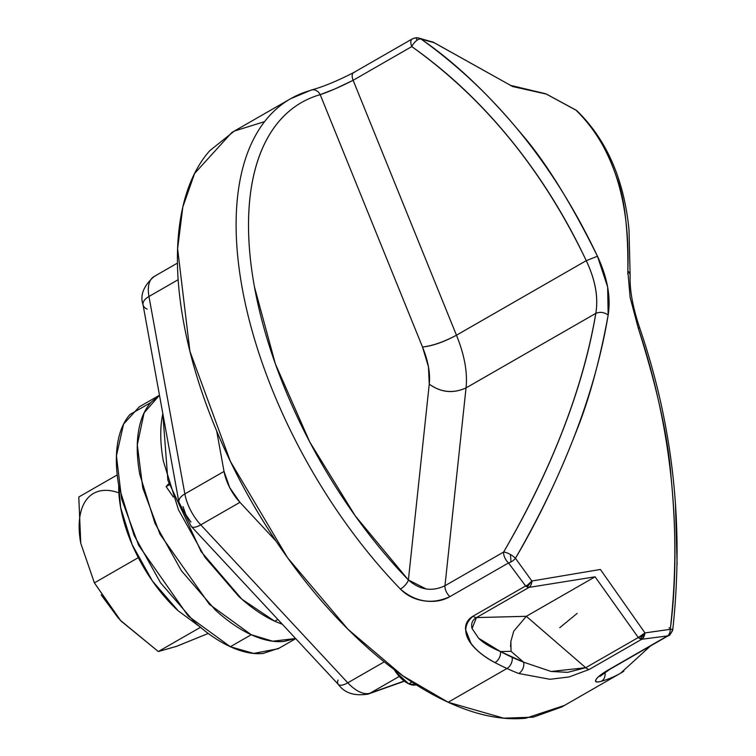 <?xml version="1.0" encoding="UTF-8"?>
<svg xmlns="http://www.w3.org/2000/svg" width="756" height="756" viewBox="0 0 756 756"><rect width="100%" height="100%" fill="white"/><g stroke="black" fill="none" stroke-linecap="round" stroke-linejoin="round"><path stroke-width="1.13" d="M176.375 646.399L208.259 633.452L176.932 646.21L158.325 651.53L200.491 627.31L158.325 651.53L176.375 646.399M101.181 594.887L118.418 618.228M120.166 620.156L158.325 651.53L120.903 620.95L94.396 582.867L138.31 557.635L94.396 582.867L120.166 620.156M78.794 497.004L117.208 474.938L78.794 497.004L80.76 543.28L94.396 582.867L80.76 543.28L78.794 497.004M118.872 492.846A87.167 43.886 60.1 0 0 80.76 543.28M338.348 684.435A17.435 6.313 -42.9 0 0 347.788 682.81L384.246 661.869L347.788 682.81L200.756 524.844A34.87 17.549 -119.9 0 1 184.851 493.933A17.435 8.694 169.7 0 0 178.917 502.173A17.435 8.694 169.7 0 0 178.974 502.475A17.435 8.694 -10.3 0 1 178.907 502.135A17.435 8.694 -10.3 0 1 184.851 493.933L224.031 471.432L216.689 431.014L224.031 471.432L229.748 487.677L239.945 502.334L276.034 541.107L239.945 502.334A34.87 17.549 -119.9 0 1 224.031 471.432L184.851 493.933L148.96 296.484L178.151 279.711L148.96 296.484A34.87 17.549 -119.9 0 1 154.129 276.498A34.87 17.549 -119.9 0 1 155.509 275.874M183.009 506.596L185.863 514.713L190.966 522.046M404.167 681.052L370.242 693.11L399.262 676.44L370.242 693.11A17.435 14.997 70.4 0 1 367.955 694.14A17.435 14.997 70.4 0 1 367.407 694.32A17.435 14.997 -109.6 0 0 368.181 694.065A17.435 14.997 -109.6 0 0 370.242 693.11A34.87 17.549 -119.9 0 1 347.788 682.81A34.87 17.549 60.1 0 0 370.242 693.11L404.167 681.052M368.181 694.055C354.488 696.295 344.538 693.072 338.329 684.397A17.435 6.313 137.1 0 0 347.788 682.81L200.756 524.844L239.945 502.334L200.756 524.844A17.435 6.313 137.1 0 1 191.315 526.469A17.435 6.313 137.1 0 1 191.117 526.242A17.435 6.313 -42.9 0 0 191.277 526.441A17.435 6.313 -42.9 0 0 200.756 524.844A34.87 17.549 60.1 0 1 184.851 493.933L148.96 296.484A17.435 8.694 169.7 0 0 143.026 304.677M153.997 276.573A34.87 17.549 60.1 0 0 148.96 296.484A17.435 8.694 -10.3 0 0 143.035 304.715C139.813 295.331 143.517 285.929 154.139 276.507M147.127 309.138A17.435 8.694 -10.3 0 1 143.035 304.715M338.319 684.397A17.435 6.313 137.1 0 1 338.008 680.013M162.823 413.636L167.87 480.325L201.181 551.71L241.863 599.187L274.759 621.224L277.858 619.447L274.759 621.224L282.394 624.324L274.759 621.224C262.852 615.753 250.85 607.484 238.745 596.399L204.923 557.238L178.444 509.714L163.334 461.056C160.47 445.284 159.989 431.147 161.897 418.663L162.823 413.626M159.043 395.473L139.265 406.832L123.578 424.088L116.433 455.792L121.603 498.951L138.631 545.284L188.225 616.064L230.353 646.73L251.247 634.728L209.355 604.29L159.941 534.114L142.78 488.026L137.299 444.868L144.084 412.889L159.478 395.227M159.478 395.199L150.841 402.513C144.443 409.799 140.295 419.693 138.386 432.167C136.477 444.651 136.959 458.788 139.822 474.56L154.933 523.218L181.412 570.742L215.233 609.903C227.339 620.988 239.34 629.266 251.247 634.728C263.164 640.19 274.069 642.43 283.972 641.438L295.596 638.499L272.765 641.22L251.247 634.728L230.353 646.73L253.714 653.43L278.199 648.714L295.728 638.64M279.323 648.072L263.069 653.449C253.165 654.431 242.26 652.192 230.353 646.73C218.446 641.268 206.435 632.989 194.339 621.904L160.518 582.753L134.039 535.229L118.928 486.562C116.055 470.79 115.583 456.662 117.492 444.178C119.401 431.695 123.549 421.81 129.938 414.515L150.746 402.617M118.72 485.437A106.35 53.534 60.1 0 0 177.471 610.168M199.962 626.856L178.161 610.801L152.372 580.948L132.187 544.707L120.658 507.607L118.711 485.38M416.329 684.889L408.76 683.84L395.662 671.838L394.159 669.57A26.148 13.164 60.1 0 0 408.76 683.84L411.897 682.035L408.76 683.84A26.148 13.164 60.1 0 0 416.254 684.832M412.2 38.953A8.713 4.385 60.1 0 0 411.774 46.598A8.713 4.385 -119.9 0 1 412.2 38.953A8.713 4.385 -119.9 0 1 413.248 38.622A8.713 8.212 101.8 0 1 415.63 37.866A8.713 1.285 84.6 0 1 415.772 37.8L412.247 38.925L353.591 72.614C336.959 81.119 322.859 86.921 311.283 90.04L290.616 98.734L231.837 132.498L194.594 173.474L182.839 206.917L177.613 248.771L189.907 351.266L230.344 461.311L287.611 557.805L348.129 629.427L402.825 675.817L448.166 702.258L506.945 668.493A331.241 166.755 60.1 0 0 518.748 673.501A8.713 6.388 -68.7 0 0 523.615 662.18A322.529 162.36 -119.9 0 1 512.133 657.304A8.713 6.152 114.6 0 1 506.945 668.493A331.241 166.755 -119.9 0 1 494.991 662.596C483.897 656.633 475.845 650.122 470.818 643.054L465.516 629.436C465.261 623.681 467.775 619.258 473.067 616.168L525.618 585.976L527.197 586.958L527.338 585.182L525.618 585.976L508.523 562.946A8.713 5.084 -32.8 0 0 510.876 561.991A8.713 1.285 -95.4 0 0 510.366 554.479A8.713 2.684 -149.7 0 0 503.628 552.041A8.713 4.385 60.1 0 0 508.523 562.946L449.867 596.645C442.638 600.85 434.095 602.267 424.248 600.878C414.704 599.517 406.756 595.577 400.406 589.066A331.241 166.755 -119.9 0 1 287.384 100.69A331.241 166.755 -119.9 0 1 309.837 90.644A8.713 7.475 74.1 0 1 311.387 90.011A8.713 7.475 74.1 0 1 320.204 94.67L422.5 347.004L428.463 366.764L429.247 384.142L408.391 579.965L355.188 515.8L309.733 441.948L275.326 363.759L254.46 286.911C249.934 262.001 247.996 238.688 248.648 216.972C249.3 195.265 252.523 175.95 258.316 159.015C264.109 142.09 272.255 128.161 282.763 117.237C293.271 106.312 305.745 98.79 320.204 94.67L335.144 88.839L353.128 80.297L456.463 335.21L586.25 260.659C565.271 216.121 539.964 175.657 510.319 139.284C480.674 102.91 447.826 72.018 411.774 46.598A8.713 4.092 -54.8 0 1 416.925 40.323A8.713 1.285 -95.4 0 0 415.781 37.8M638.196 327.934A8.713 1.71 -19.1 0 1 639.841 328.378A8.713 1.71 160.9 0 0 638.196 327.934C671.233 426.167 681.931 526.63 670.279 629.332C676.185 583.859 676.459 533.065 671.082 476.951C668.039 437.157 657.077 387.488 638.196 327.934L630.107 297.363L627.858 271.045A8.713 6.435 2.5 0 1 630.135 275.656C629.597 290.039 632.829 307.616 639.831 328.359C673.029 425.382 684.029 525.609 672.84 629.058A8.713 0.803 -173.4 0 1 670.279 629.332A8.713 0.803 6.6 0 0 672.84 629.049L672.821 629.228A8.713 7.456 -172.2 0 1 668.89 634.511A8.713 5.953 77.9 0 1 667.529 635.909A8.713 4.385 60.1 0 0 668.569 635.579A8.713 4.385 -119.9 0 1 667.529 635.909L608.873 669.599A8.713 4.385 60.1 0 0 609.922 669.268A8.713 4.385 -119.9 0 1 608.873 669.599C601.615 673.908 597.353 677.244 596.078 679.625C594.83 681.959 596.597 682.507 601.37 681.279A331.241 166.755 60.1 0 0 623.832 671.233A331.241 166.755 -119.9 0 1 601.37 681.279C596.456 682.621 594.651 682.092 595.955 679.682C597.316 677.168 601.615 673.813 608.873 669.599L667.529 635.909L641.759 639.264L589.198 669.457L569.145 676.951L549.952 679.285L518.748 673.501A331.241 166.755 -119.9 0 1 506.945 668.493A8.713 6.152 -65.4 0 0 512.133 657.304A322.529 162.36 -119.9 0 1 500.481 651.568L478.614 638.244L472.065 628.501L476.478 617.576L526.318 616.31L513.73 631.222L526.318 616.31L585.72 667.709L638.281 637.516L595.085 576.809L526.318 616.31L585.72 667.709L567.643 672.349L551.096 671.47L523.615 662.18L511.037 651.303L500.481 651.568L511.037 651.303L523.615 662.18L500.481 651.568C490.247 647.136 482.961 642.694 478.614 638.244L472.065 628.501C470.856 623.634 472.33 619.996 476.478 617.576L529.039 587.384L476.478 617.576L526.318 616.31L595.085 576.809L529.039 587.384A8.713 4.385 -119.9 0 1 527.197 586.958A8.713 4.385 -119.9 0 1 525.618 585.976A8.713 5.528 -40 0 0 527.338 585.182L527.197 586.958L531.874 581.014L527.338 585.182A8.713 5.528 -40 0 0 531.874 581.014L600.396 569.466L644.953 632.904L640.275 638.848L642.902 638.215L644.953 632.904L638.281 637.516L640.275 638.848L644.953 632.904L670.279 629.332A8.713 5.953 77.9 0 1 668.89 634.511A8.713 7.456 7.8 0 0 672.812 629.238A8.713 7.456 7.8 0 0 672.821 629.19M546.758 94.283A8.713 3.752 117.7 0 1 547.117 94.528L575.921 110.13C612.795 146.21 630.107 199.849 627.858 271.045C628.236 228.803 624.494 197.571 616.641 177.348C606.454 147.874 592.884 125.468 575.921 110.13L546.352 94.084L512.634 86.534L434.038 42.648A8.713 7.844 -71.6 0 0 432.366 41.845L433.642 42.393M545.983 93.933L512.634 86.534L434.038 42.648L421.12 39.104L434.038 42.648A8.713 3.062 118.3 0 0 433.764 42.44L432.99 42.081M577.527 111.321A8.713 7.579 133.8 0 0 575.921 110.13A8.713 7.579 -46.2 0 1 577.631 111.425A8.713 7.579 -46.2 0 1 578.652 112.805M577.149 613.39L559.733 627.726M426.214 589L408.391 579.965L429.247 384.142C440.871 392.449 453.127 393.706 466.036 387.913C467.68 372.566 464.486 354.999 456.463 335.21L586.24 260.669C595.312 279.843 598.506 297.41 595.813 313.362L466.036 387.913L444.972 585.739L503.628 552.041C527.603 511.018 547.42 470.223 563.088 429.663C578.756 389.113 589.661 350.34 595.822 313.362L466.036 387.913L444.972 585.739A8.713 4.385 60.1 0 0 449.867 596.645L508.523 562.946L525.618 585.976L473.067 616.168A8.713 4.385 60.1 0 0 476.478 617.576A8.713 4.385 -119.9 0 1 473.067 616.168C453.203 633.452 478.435 654.252 494.991 662.596A8.713 5.897 -62.3 0 0 500.481 651.568A8.713 5.897 117.7 0 1 494.991 662.596A331.241 166.755 60.1 0 0 506.945 668.493L448.166 702.258L503.647 718.162L533.16 717.208L561.812 706.954L620.591 673.19L650.415 646.011M433.273 42.204L418.37 37.951A8.713 8.212 101.8 0 1 421.12 39.104C454.413 61.907 487.639 93.243 520.808 133.103C544.925 160.763 570.478 201.814 597.467 256.256L607.654 287.025L608.155 315.11C599.555 361.812 588.64 401.313 575.42 433.623C557.73 478.945 537.743 520.497 515.46 558.287A8.713 5.084 147.2 0 1 510.876 561.991A8.713 5.084 147.2 0 1 508.523 562.946A8.713 4.385 -119.9 0 1 503.628 552.041L444.972 585.739C431.988 591.91 419.788 589.982 408.391 579.965A322.529 162.36 -119.9 0 1 254.46 286.911A322.529 162.36 -119.9 0 1 320.204 94.67C329.21 91.656 340.181 86.864 353.128 80.297L411.774 46.598L353.128 80.297L456.463 335.21C464.486 354.999 467.68 372.566 466.036 387.913C453.118 393.791 440.861 392.534 429.247 384.142C430.429 373.341 428.18 360.962 422.5 347.004C432.385 345.898 443.706 341.967 456.463 335.21C443.753 342.081 432.432 346.012 422.5 347.004L320.204 94.67A8.713 7.475 -105.9 0 0 311.387 90.011M624.078 661.141L621.517 662.606M264.676 121.612L234.332 131.053L209.705 150.746C194.519 168.068 184.653 191.542 180.126 221.196C175.59 250.841 176.724 284.398 183.538 321.858C190.342 359.327 202.306 397.845 219.42 437.431C236.534 477.008 257.503 514.628 282.309 550.302C307.125 585.966 333.906 616.972 362.644 643.299C391.372 669.627 419.882 689.274 448.166 702.258C476.45 715.233 502.362 720.544 525.883 718.2L564.477 705.424M173.332 496.985L166.131 486.628L169.202 484.861L166.131 486.628L168.815 483.566L166.131 486.628L173.332 496.985M418.276 37.923L415.772 37.8A8.713 1.285 84.6 0 1 416.925 40.323A8.713 4.092 125.2 0 0 411.774 46.598C484.936 98.923 543.091 170.28 586.25 260.659C595.35 279.833 598.544 297.401 595.813 313.362C582.81 388.896 552.078 468.455 503.628 552.041A8.713 2.684 30.3 0 1 510.366 554.479A8.713 2.684 30.3 0 1 515.46 558.287L531.874 581.014A8.713 5.935 80.5 0 1 529.039 587.384L595.085 576.809L638.281 637.516L585.72 667.709A8.713 4.385 60.1 0 0 587.724 669.032A8.713 4.385 60.1 0 0 589.198 669.457L641.759 639.264A8.713 4.385 -119.9 0 1 640.275 638.848A8.713 4.385 -119.9 0 1 638.281 637.516A8.713 5.254 -34.3 0 0 644.953 632.904A8.713 6.067 87.1 0 1 642.902 638.215A8.713 6.067 87.1 0 1 641.759 639.264L667.529 635.909A8.713 5.953 -102.1 0 0 668.89 634.511A8.713 5.953 -102.1 0 0 670.279 629.332L644.953 632.904L600.396 569.466L531.874 581.014L527.197 586.958L529.209 587.261M511.037 651.303L510.876 641.362L510.583 646.645M513.73 631.222L510.876 641.362M589.198 669.457A8.713 4.385 -119.9 0 1 587.724 669.032A8.713 4.385 -119.9 0 1 585.72 667.709L551.096 671.47L523.615 662.18A8.713 6.388 111.3 0 1 518.748 673.501M601.37 681.279A8.713 7.475 -105.9 0 0 604.932 672.367M287.384 100.69A331.241 166.755 60.1 0 0 400.406 589.066A8.713 3.383 -44.1 0 0 408.391 579.965A8.713 3.383 135.9 0 1 400.406 589.066C415.743 602.201 432.224 604.734 449.867 596.645A8.713 4.385 -119.9 0 1 444.972 585.739M353.543 72.642A8.713 4.385 60.1 0 0 353.128 80.297A8.713 4.385 -119.9 0 1 353.543 72.642A8.713 4.385 -119.9 0 1 354.592 72.311M575.921 110.13A8.713 2.816 -60.8 0 0 575.637 109.894L546.635 94.226M544.981 93.593A8.713 8.136 -74.8 0 1 547.117 94.528L546.352 94.084M575.656 109.903L577.452 111.236C606.926 140.323 624.125 179.862 629.001 229.843L630.135 275.647A8.713 6.435 -177.5 0 0 627.858 271.045L627.792 274.154M670.411 628.198A8.713 0.803 6.6 0 0 668.994 627.924A8.713 0.803 -173.4 0 1 670.411 628.198M512.634 86.534L433.774 42.449M642.902 638.215L640.275 638.848L641.759 639.264L642.902 638.215M531.874 581.014L515.46 558.287C564.411 473.152 595.312 392.09 608.155 315.11C604.29 312.2 600.179 311.623 595.822 313.362L595.822 313.362C600.179 311.623 604.29 312.2 608.155 315.11C611.009 297.297 607.437 277.679 597.467 256.256L586.25 260.659L597.467 256.256C553.959 164.543 495.18 92.156 421.12 39.104A8.713 4.092 125.2 0 0 416.925 40.323A8.713 4.092 -54.8 0 1 421.12 39.104A8.713 8.212 -78.2 0 0 418.815 38.055A8.713 8.212 -78.2 0 0 415.904 37.828M510.366 554.479A8.713 1.285 84.6 0 1 510.876 561.991A8.713 5.084 -32.8 0 0 515.46 558.287A8.713 2.684 -149.7 0 0 510.366 554.479M154.044 276.545L177.443 263.107M143.035 304.753L178.917 502.201M178.926 502.173L191.287 526.431L338.301 684.388M404.375 681.203L368.125 694.084M675.439 503.307L677.102 564.288M599.924 676.45L609.865 669.306L668.521 635.607C669.362 636.108 670.799 633.982 672.821 629.228M510.196 85.296L545.01 93.593"/></g></svg>
